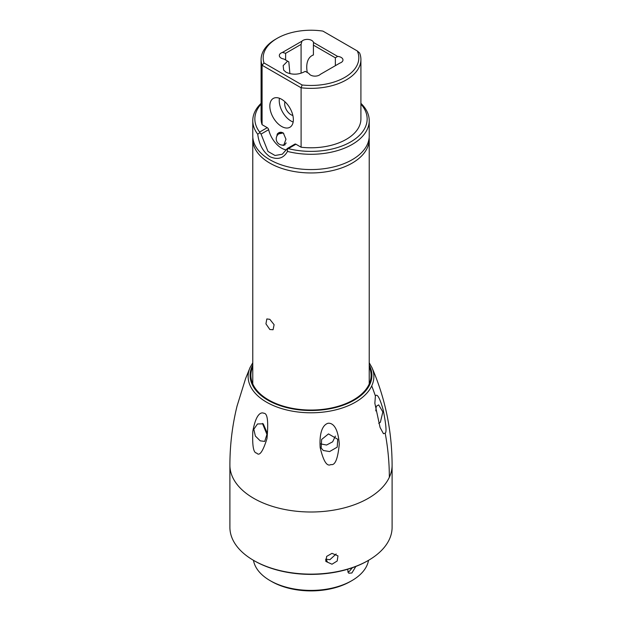 <?xml version="1.0" encoding="UTF-8"?>
<svg xmlns="http://www.w3.org/2000/svg" width="622" height="622" viewBox="0 0 622 622"><rect width="100%" height="100%" fill="white"/><g stroke="black" fill="none" stroke-linecap="round" stroke-linejoin="round"><path stroke-width="0.93" d="M269.831 319.319L274.108 324.707L273.066 329.746L269.831 329.505L265.944 323.86L266.83 318.946L269.831 319.319M252.851 137.649A58.227 33.619 0 0 0 252.773 139.344A58.227 33.619 0 0 0 269.831 163.112A58.227 33.619 0 0 0 352.169 163.112A58.227 33.619 0 0 0 369.227 139.344A58.227 33.619 0 0 0 369.149 137.649M336.16 553.961L329.893 559.699L326.115 559.201A72.992 42.141 180 0 1 325.508 559.271M368.348 560.422L367.61 560.85A80.059 46.222 180 0 1 254.39 560.85L253.652 560.422A81.101 46.821 180 0 1 229.899 527.316L229.899 465.178A81.101 46.821 0 0 0 300.418 511.603A81.101 46.821 0 0 0 389.333 477.299A81.101 46.821 0 0 0 392.101 465.178L392.101 527.316A81.101 46.821 180 0 1 389.333 539.429A81.101 46.821 180 0 1 368.348 560.422A81.101 46.821 180 0 1 253.652 560.422M385.212 433.145C386.736 432.306 386.091 424.671 383.261 410.24C378.541 393.182 376.248 394.573 375.4 396.02L374.856 403.289L380.081 427.477L383.463 433.713L385.212 433.145M237.013 406.189L245.62 378.479M256.684 453.065C253.481 453.049 252.19 445.811 252.82 431.341C256.21 412.58 261.528 412.246 263.705 413.195L263.852 413.272C267.514 413.109 268.556 421.56 266.978 438.619C262.849 451.658 259.436 456.478 256.731 453.088L256.684 453.065M330.881 464.541C326.954 466.865 323.386 461.182 320.159 447.498C318.977 428.084 325.158 424.048 328.051 423.271L328.253 423.24C331.199 422.999 337.769 424.748 339.278 444.007C337.886 458.818 335.11 465.653 330.943 464.533L330.881 464.541M331.993 564.224L337.21 560.982L337.964 555.85L331.993 553.355L326.667 556.395L325.889 561.456L331.993 564.224M369.227 366.762A60.101 34.7 180 0 1 371.101 375.354A60.101 34.7 180 0 1 369.048 384.334A60.101 34.7 180 0 1 303.155 409.75A60.101 34.7 180 0 1 250.899 375.354A60.101 34.7 180 0 1 252.773 366.762M267.266 435.175L262.445 423.442M335.382 436.1L332.646 441.814L326.558 445.033L320.47 443.851M375.789 410.893L376.256 406.329L378.666 404.875L382.849 411.927L380.369 422.245L378.736 423.426M263.23 423.815L267.328 433.246L264.7 441.41L260.214 440.835L255.378 436.061L253.807 429.273L257.492 423.963L263.23 423.815M328.486 433.915L337.746 439.28L337.202 447.156L329.59 451.564L323.308 450.499L321.154 447.988L321.636 439.451L328.486 433.915M325.617 560.663L327.522 562.218L326.115 559.201M368.527 560.313A57.807 33.378 180 0 1 351.881 580.629L350.404 581.477A55.731 32.173 180 0 1 350.404 581.477A55.731 32.173 180 0 1 271.589 581.477L270.119 580.629A57.807 33.378 180 0 1 253.473 560.313M350.411 581.477L351.881 580.629A57.807 33.378 180 0 1 270.119 580.629M355.846 566.448L351.881 572.986L348.748 573.22L347.496 569.301M347.69 571.991L349.23 571.455L352.355 567.738M262.087 124.688A49.908 28.814 180 0 1 261.092 118.965L261.092 59.541A49.908 28.814 0 0 0 262.087 65.256L301.102 87.78A49.908 28.814 0 0 0 360.908 59.541A49.908 28.814 0 0 0 359.586 52.956L357.323 50.973A47.832 27.617 0 0 1 302.121 84.981L264 62.97L262.087 65.256L262.087 124.688L267.258 127.673A2.076 1.197 60 0 1 268.665 129.679A19.134 11.048 -120 0 0 286.462 149.933M357.323 50.973L322.904 31.1A47.832 27.617 0 0 0 277.179 38.315L275.709 39.17A49.908 28.814 0 0 0 261.092 59.541M302.121 84.981L301.102 87.78L301.102 147.212L295.924 144.226A2.076 1.197 60 0 0 294.89 144.117L287.224 148.549M360.908 59.541L360.908 118.965A49.908 28.814 180 0 1 301.102 147.212M261.092 104.115A56.143 32.414 0 0 0 259.638 132.066L259.864 132.649L257.741 134.251C259.032 144.405 263.059 151.877 269.831 156.658C277.715 160.134 283.593 158.385 287.473 151.418L287.488 148.604L288.313 148.619A56.143 32.414 0 0 0 351.873 141.194A56.143 32.414 0 0 0 360.908 104.115M276.891 136.062L277.21 134.165L283.298 132.952L285.972 139.227L283.655 145.447L281.96 145.058M293.359 119.649A16.638 9.602 60 0 1 289.906 127.261A16.638 9.602 60 0 1 277.093 122.806A16.638 9.602 60 0 1 269.831 106.067A16.638 9.602 60 0 1 273.276 98.447A16.638 9.602 60 0 1 286.097 102.902A16.638 9.602 60 0 1 293.359 119.649M286.905 149.008L282.302 154.233L275.025 155.492L267.981 151.441L261.046 134.08L268.665 129.679M287.473 151.418A58.227 33.619 0 0 0 369.227 120.668A58.227 33.619 0 0 0 360.908 103.353M261.092 103.353A58.227 33.619 0 0 0 252.773 120.668A58.227 33.619 0 0 0 257.741 134.251M259.864 132.649L261.046 134.08M369.227 120.668L369.227 135.946A58.227 33.619 180 0 1 333.283 167.007A58.227 33.619 180 0 1 269.831 159.714A58.227 33.619 180 0 1 252.773 135.946L252.773 120.668M277.21 134.165A6.655 5.1 87.5 0 1 280.576 132.261A6.655 5.1 87.5 0 1 282.847 132.844A6.655 5.1 87.5 0 1 283.764 133.52M307.299 72.517A24.95 14.407 60 0 1 311.902 55.677A24.95 14.407 60 0 1 313.41 54.993L313.41 45.142L335.351 57.815L335.351 65.683M335.351 57.815L337.614 56.4A6.236 3.6 180 0 1 342.971 59.969A6.236 3.6 180 0 1 341.144 62.511A6.236 3.6 180 0 1 339.869 63.079L320.361 74.337A6.236 3.6 180 0 1 319.381 75.075A6.236 3.6 180 0 1 308.947 73.466L305.262 71.343C298.91 74.788 292.511 75.091 286.073 72.238L283.663 70.123L283.158 65.629L287.621 61.158L283.943 59.028A6.236 3.6 180 0 1 279.325 55.552A6.236 3.6 180 0 1 282.427 52.435L285.622 53.305L301.087 44.38L301.087 73.147M337.614 56.4L313.504 42.475L313.41 45.142M313.504 42.475A6.236 3.6 180 0 0 308.52 39.45A6.236 3.6 180 0 0 301.927 41.176L301.087 44.31M313.41 54.806L311.902 55.677M277.179 38.315A47.832 27.617 0 0 0 264 62.97M301.927 41.176L282.427 52.435M285.622 60L285.622 53.305M287.621 61.158L288.818 61.842L289.899 73.668M292.861 115.474A8.941 5.163 60 0 1 284.682 103.773A8.941 5.163 60 0 1 284.962 101.783M279.441 98.26A16.638 9.602 -120 0 0 279.239 100.632A16.638 9.602 -120 0 0 293.156 122.021M282.38 132.603A6.236 4.782 -92.5 0 0 282.201 132.61A6.236 6.236 0 0 0 279.356 144.242A6.236 6.236 0 0 0 282.753 145.074A6.236 4.782 -92.5 0 0 286.167 142.92M392.101 465.178C391.977 430.805 385.267 398.282 371.972 367.633A62.869 36.301 180 0 1 371.731 385.889A62.869 36.301 180 0 1 295.186 411.624A62.869 36.301 180 0 1 250.028 367.633A62.869 36.301 180 0 1 250.269 367.097M375.4 396.02A332.716 262.406 -155.1 0 0 371.731 385.889M389.333 477.299A332.716 262.406 -155.1 0 0 385.197 433.184M252.773 365.036A60.909 35.166 0 0 0 252.167 366.249A60.909 35.166 0 0 0 295.24 409.315A60.909 35.166 0 0 0 369.833 384.45A60.909 35.166 0 0 0 369.227 365.036M267.258 127.673L259.638 132.066M288.313 148.619L295.924 144.226M369.227 139.344L369.227 383.945M252.773 139.344L252.773 383.945M282.753 145.074L285 144.973M252.773 362.758L250.028 367.633L245.519 378.751M237.106 405.824C232.317 425.223 229.915 445.01 229.899 465.178M371.972 367.633L369.227 362.758"/></g></svg>
